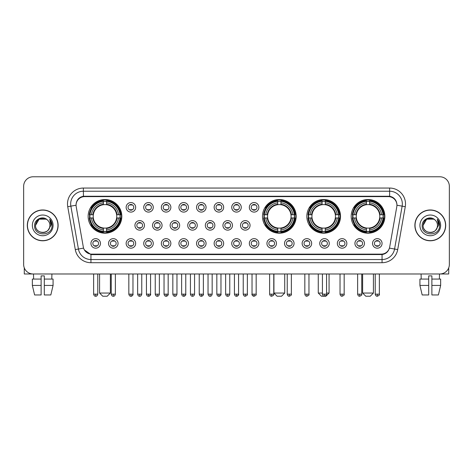 <?xml version="1.0" encoding="UTF-8"?>
<svg xmlns="http://www.w3.org/2000/svg" width="473" height="473" viewBox="0 0 473 473"><rect width="100%" height="100%" fill="white"/><g stroke="black" fill="none" stroke-linecap="round" stroke-linejoin="round"><path stroke-width="0.71" d="M262.485 216.356A16.839 16.839 0 0 0 279.324 233.195A16.839 16.839 0 0 0 296.163 216.356A16.839 16.839 0 0 0 279.324 199.523A16.839 16.839 0 0 0 262.485 216.356M306.835 216.356A16.839 16.839 0 0 0 323.674 233.195A16.839 16.839 0 0 0 340.513 216.356A16.839 16.839 0 0 0 323.674 199.523A16.839 16.839 0 0 0 306.835 216.356M351.185 216.356A16.839 16.839 0 0 0 368.024 233.195A16.839 16.839 0 0 0 384.862 216.356A16.839 16.839 0 0 0 368.024 199.523A16.839 16.839 0 0 0 351.185 216.356M88.138 216.356A16.839 16.839 0 0 0 104.976 233.195A16.839 16.839 0 0 0 121.815 216.356A16.839 16.839 0 0 0 104.976 199.523A16.839 16.839 0 0 0 88.138 216.356M118.067 243.424A4.765 4.765 0 0 1 113.301 248.189A4.765 4.765 0 0 1 108.536 243.424A4.765 4.765 0 0 1 113.301 238.658A4.765 4.765 0 0 1 118.067 243.424M110.44 243.424A2.862 2.862 0 0 0 113.301 246.285A2.862 2.862 0 0 0 116.163 243.424A2.862 2.862 0 0 0 113.301 240.568A2.862 2.862 0 0 0 110.44 243.424M135.668 243.424A4.765 4.765 0 0 1 130.903 248.189A4.765 4.765 0 0 1 126.137 243.424A4.765 4.765 0 0 1 130.903 238.658A4.765 4.765 0 0 1 135.668 243.424M128.041 243.424A2.862 2.862 0 0 0 130.903 246.285A2.862 2.862 0 0 0 133.758 243.424A2.862 2.862 0 0 0 130.903 240.568A2.862 2.862 0 0 0 128.041 243.424M153.264 243.424A4.765 4.765 0 0 1 148.498 248.189A4.765 4.765 0 0 1 143.733 243.424A4.765 4.765 0 0 1 148.498 238.658A4.765 4.765 0 0 1 153.264 243.424M145.643 243.424A2.862 2.862 0 0 0 148.498 246.285A2.862 2.862 0 0 0 151.36 243.424A2.862 2.862 0 0 0 148.498 240.568A2.862 2.862 0 0 0 145.643 243.424M170.865 243.424A4.765 4.765 0 0 1 166.1 248.189A4.765 4.765 0 0 1 161.334 243.424A4.765 4.765 0 0 1 166.1 238.658A4.765 4.765 0 0 1 170.865 243.424M163.244 243.424A2.862 2.862 0 0 0 166.1 246.285A2.862 2.862 0 0 0 168.962 243.424A2.862 2.862 0 0 0 166.1 240.568A2.862 2.862 0 0 0 163.244 243.424M188.467 243.424A4.765 4.765 0 0 1 183.701 248.189A4.765 4.765 0 0 1 178.936 243.424A4.765 4.765 0 0 1 183.701 238.658A4.765 4.765 0 0 1 188.467 243.424M180.84 243.424A2.862 2.862 0 0 0 183.701 246.285A2.862 2.862 0 0 0 186.557 243.424A2.862 2.862 0 0 0 183.701 240.568A2.862 2.862 0 0 0 180.84 243.424M206.068 243.424A4.765 4.765 0 0 1 201.303 248.189A4.765 4.765 0 0 1 196.537 243.424A4.765 4.765 0 0 1 201.303 238.658A4.765 4.765 0 0 1 206.068 243.424M198.441 243.424A2.862 2.862 0 0 0 201.303 246.285A2.862 2.862 0 0 0 204.159 243.424A2.862 2.862 0 0 0 201.303 240.568A2.862 2.862 0 0 0 198.441 243.424M223.664 243.424A4.765 4.765 0 0 1 218.898 248.189A4.765 4.765 0 0 1 214.133 243.424A4.765 4.765 0 0 1 218.898 238.658A4.765 4.765 0 0 1 223.664 243.424M216.043 243.424A2.862 2.862 0 0 0 218.898 246.285A2.862 2.862 0 0 0 221.76 243.424A2.862 2.862 0 0 0 218.898 240.568A2.862 2.862 0 0 0 216.043 243.424M241.265 243.424A4.765 4.765 0 0 1 236.5 248.189A4.765 4.765 0 0 1 231.735 243.424A4.765 4.765 0 0 1 236.5 238.658A4.765 4.765 0 0 1 241.265 243.424M233.638 243.424A2.862 2.862 0 0 0 236.5 246.285A2.862 2.862 0 0 0 239.362 243.424A2.862 2.862 0 0 0 236.5 240.568A2.862 2.862 0 0 0 233.638 243.424M258.867 243.424A4.765 4.765 0 0 1 254.102 248.189A4.765 4.765 0 0 1 249.336 243.424A4.765 4.765 0 0 1 254.102 238.658A4.765 4.765 0 0 1 258.867 243.424M251.24 243.424A2.862 2.862 0 0 0 254.102 246.285A2.862 2.862 0 0 0 256.957 243.424A2.862 2.862 0 0 0 254.102 240.568A2.862 2.862 0 0 0 251.24 243.424M276.463 243.424A4.765 4.765 0 0 1 271.697 248.189A4.765 4.765 0 0 1 266.932 243.424A4.765 4.765 0 0 1 271.697 238.658A4.765 4.765 0 0 1 276.463 243.424M268.841 243.424A2.862 2.862 0 0 0 271.697 246.285A2.862 2.862 0 0 0 274.559 243.424A2.862 2.862 0 0 0 271.697 240.568A2.862 2.862 0 0 0 268.841 243.424M294.064 243.424A4.765 4.765 0 0 1 289.299 248.189A4.765 4.765 0 0 1 284.533 243.424A4.765 4.765 0 0 1 289.299 238.658A4.765 4.765 0 0 1 294.064 243.424M286.443 243.424A2.862 2.862 0 0 0 289.299 246.285A2.862 2.862 0 0 0 292.16 243.424A2.862 2.862 0 0 0 289.299 240.568A2.862 2.862 0 0 0 286.443 243.424M311.666 243.424A4.765 4.765 0 0 1 306.9 248.189A4.765 4.765 0 0 1 302.135 243.424A4.765 4.765 0 0 1 306.9 238.658A4.765 4.765 0 0 1 311.666 243.424M304.038 243.424A2.862 2.862 0 0 0 306.9 246.285A2.862 2.862 0 0 0 309.756 243.424A2.862 2.862 0 0 0 306.9 240.568A2.862 2.862 0 0 0 304.038 243.424M329.267 243.424A4.765 4.765 0 0 1 324.502 248.189A4.765 4.765 0 0 1 319.736 243.424A4.765 4.765 0 0 1 324.502 238.658A4.765 4.765 0 0 1 329.267 243.424M321.64 243.424A2.862 2.862 0 0 0 324.502 246.285A2.862 2.862 0 0 0 327.357 243.424A2.862 2.862 0 0 0 324.502 240.568A2.862 2.862 0 0 0 321.64 243.424M346.863 243.424A4.765 4.765 0 0 1 342.097 248.189A4.765 4.765 0 0 1 337.332 243.424A4.765 4.765 0 0 1 342.097 238.658A4.765 4.765 0 0 1 346.863 243.424M339.242 243.424A2.862 2.862 0 0 0 342.097 246.285A2.862 2.862 0 0 0 344.959 243.424A2.862 2.862 0 0 0 342.097 240.568A2.862 2.862 0 0 0 339.242 243.424M364.464 243.424A4.765 4.765 0 0 1 359.699 248.189A4.765 4.765 0 0 1 354.933 243.424A4.765 4.765 0 0 1 359.699 238.658A4.765 4.765 0 0 1 364.464 243.424M356.837 243.424A2.862 2.862 0 0 0 359.699 246.285A2.862 2.862 0 0 0 362.56 243.424A2.862 2.862 0 0 0 359.699 240.568A2.862 2.862 0 0 0 356.837 243.424M382.066 243.424A4.765 4.765 0 0 1 377.3 248.189A4.765 4.765 0 0 1 372.535 243.424A4.765 4.765 0 0 1 377.3 238.658A4.765 4.765 0 0 1 382.066 243.424M374.439 243.424A2.862 2.862 0 0 0 377.3 246.285A2.862 2.862 0 0 0 380.156 243.424A2.862 2.862 0 0 0 377.3 240.568A2.862 2.862 0 0 0 374.439 243.424M100.465 243.424A4.765 4.765 0 0 1 95.7 248.189A4.765 4.765 0 0 1 90.934 243.424A4.765 4.765 0 0 1 95.7 238.658A4.765 4.765 0 0 1 100.465 243.424M92.844 243.424A2.862 2.862 0 0 0 95.7 246.285A2.862 2.862 0 0 0 98.561 243.424A2.862 2.862 0 0 0 95.7 240.568A2.862 2.862 0 0 0 92.844 243.424M144.466 225.379A4.765 4.765 0 0 1 139.701 230.144A4.765 4.765 0 0 1 134.935 225.379A4.765 4.765 0 0 1 139.701 220.613A4.765 4.765 0 0 1 144.466 225.379M136.839 225.379A2.862 2.862 0 0 0 139.701 228.24A2.862 2.862 0 0 0 142.562 225.379A2.862 2.862 0 0 0 139.701 222.523A2.862 2.862 0 0 0 136.839 225.379M162.068 225.379A4.765 4.765 0 0 1 157.302 230.144A4.765 4.765 0 0 1 152.537 225.379A4.765 4.765 0 0 1 157.302 220.613A4.765 4.765 0 0 1 162.068 225.379M154.44 225.379A2.862 2.862 0 0 0 157.302 228.24A2.862 2.862 0 0 0 160.158 225.379A2.862 2.862 0 0 0 157.302 222.523A2.862 2.862 0 0 0 154.44 225.379M179.663 225.379A4.765 4.765 0 0 1 174.898 230.144A4.765 4.765 0 0 1 170.138 225.379A4.765 4.765 0 0 1 174.898 220.613A4.765 4.765 0 0 1 179.663 225.379M172.042 225.379A2.862 2.862 0 0 0 174.898 228.24A2.862 2.862 0 0 0 177.759 225.379A2.862 2.862 0 0 0 174.898 222.523A2.862 2.862 0 0 0 172.042 225.379M197.265 225.379A4.765 4.765 0 0 1 192.499 230.144A4.765 4.765 0 0 1 187.734 225.379A4.765 4.765 0 0 1 192.499 220.613A4.765 4.765 0 0 1 197.265 225.379M189.643 225.379A2.862 2.862 0 0 0 192.499 228.24A2.862 2.862 0 0 0 195.361 225.379A2.862 2.862 0 0 0 192.499 222.523A2.862 2.862 0 0 0 189.643 225.379M214.866 225.379A4.765 4.765 0 0 1 210.101 230.144A4.765 4.765 0 0 1 205.335 225.379A4.765 4.765 0 0 1 210.101 220.613A4.765 4.765 0 0 1 214.866 225.379M207.239 225.379A2.862 2.862 0 0 0 210.101 228.24A2.862 2.862 0 0 0 212.962 225.379A2.862 2.862 0 0 0 210.101 222.523A2.862 2.862 0 0 0 207.239 225.379M232.468 225.379A4.765 4.765 0 0 1 227.702 230.144A4.765 4.765 0 0 1 222.937 225.379A4.765 4.765 0 0 1 227.702 220.613A4.765 4.765 0 0 1 232.468 225.379M224.841 225.379A2.862 2.862 0 0 0 227.702 228.24A2.862 2.862 0 0 0 230.558 225.379A2.862 2.862 0 0 0 227.702 222.523A2.862 2.862 0 0 0 224.841 225.379M250.063 225.379A4.765 4.765 0 0 1 245.298 230.144A4.765 4.765 0 0 1 240.532 225.379A4.765 4.765 0 0 1 245.298 220.613A4.765 4.765 0 0 1 250.063 225.379M242.442 225.379A2.862 2.862 0 0 0 245.298 228.24A2.862 2.862 0 0 0 248.159 225.379A2.862 2.862 0 0 0 245.298 222.523A2.862 2.862 0 0 0 242.442 225.379M135.668 207.334A4.765 4.765 0 0 1 130.903 212.099A4.765 4.765 0 0 1 126.137 207.334A4.765 4.765 0 0 1 130.903 202.568A4.765 4.765 0 0 1 135.668 207.334M128.041 207.334A2.862 2.862 0 0 0 130.903 210.195A2.862 2.862 0 0 0 133.758 207.334A2.862 2.862 0 0 0 130.903 204.478A2.862 2.862 0 0 0 128.041 207.334M153.264 207.334A4.765 4.765 0 0 1 148.498 212.099A4.765 4.765 0 0 1 143.733 207.334A4.765 4.765 0 0 1 148.498 202.568A4.765 4.765 0 0 1 153.264 207.334M145.643 207.334A2.862 2.862 0 0 0 148.498 210.195A2.862 2.862 0 0 0 151.36 207.334A2.862 2.862 0 0 0 148.498 204.478A2.862 2.862 0 0 0 145.643 207.334M170.865 207.334A4.765 4.765 0 0 1 166.1 212.099A4.765 4.765 0 0 1 161.334 207.334A4.765 4.765 0 0 1 166.1 202.568A4.765 4.765 0 0 1 170.865 207.334M163.244 207.334A2.862 2.862 0 0 0 166.1 210.195A2.862 2.862 0 0 0 168.962 207.334A2.862 2.862 0 0 0 166.1 204.478A2.862 2.862 0 0 0 163.244 207.334M188.467 207.334A4.765 4.765 0 0 1 183.701 212.099A4.765 4.765 0 0 1 178.936 207.334A4.765 4.765 0 0 1 183.701 202.568A4.765 4.765 0 0 1 188.467 207.334M180.84 207.334A2.862 2.862 0 0 0 183.701 210.195A2.862 2.862 0 0 0 186.557 207.334A2.862 2.862 0 0 0 183.701 204.478A2.862 2.862 0 0 0 180.84 207.334M206.068 207.334A4.765 4.765 0 0 1 201.303 212.099A4.765 4.765 0 0 1 196.537 207.334A4.765 4.765 0 0 1 201.303 202.568A4.765 4.765 0 0 1 206.068 207.334M198.441 207.334A2.862 2.862 0 0 0 201.303 210.195A2.862 2.862 0 0 0 204.159 207.334A2.862 2.862 0 0 0 201.303 204.478A2.862 2.862 0 0 0 198.441 207.334M223.664 207.334A4.765 4.765 0 0 1 218.898 212.099A4.765 4.765 0 0 1 214.133 207.334A4.765 4.765 0 0 1 218.898 202.568A4.765 4.765 0 0 1 223.664 207.334M216.043 207.334A2.862 2.862 0 0 0 218.898 210.195A2.862 2.862 0 0 0 221.76 207.334A2.862 2.862 0 0 0 218.898 204.478A2.862 2.862 0 0 0 216.043 207.334M241.265 207.334A4.765 4.765 0 0 1 236.5 212.099A4.765 4.765 0 0 1 231.735 207.334A4.765 4.765 0 0 1 236.5 202.568A4.765 4.765 0 0 1 241.265 207.334M233.638 207.334A2.862 2.862 0 0 0 236.5 210.195A2.862 2.862 0 0 0 239.362 207.334A2.862 2.862 0 0 0 236.5 204.478A2.862 2.862 0 0 0 233.638 207.334M258.867 207.334A4.765 4.765 0 0 1 254.102 212.099A4.765 4.765 0 0 1 249.336 207.334A4.765 4.765 0 0 1 254.102 202.568A4.765 4.765 0 0 1 258.867 207.334M251.24 207.334A2.862 2.862 0 0 0 254.102 210.195A2.862 2.862 0 0 0 256.957 207.334A2.862 2.862 0 0 0 254.102 204.478A2.862 2.862 0 0 0 251.24 207.334M76.2 206.695A8.579 8.579 0 0 1 84.643 196.632L388.357 196.632A8.579 8.579 0 0 1 396.8 206.695L389.687 247.042A8.579 8.579 0 0 1 381.238 254.131L91.762 254.131A8.579 8.579 0 0 1 83.313 247.042L76.2 206.695M89.651 217.947A15.408 15.408 0 0 1 89.651 214.772M352.698 217.947A15.408 15.408 0 0 1 352.698 214.772M308.349 217.947A15.408 15.408 0 0 1 308.349 214.772M263.999 217.947A15.408 15.408 0 0 1 263.999 214.772M27.304 225.379A15.408 15.408 0 0 0 42.712 240.787A15.408 15.408 0 0 0 58.12 225.379A15.408 15.408 0 0 0 42.712 209.971A15.408 15.408 0 0 0 27.304 225.379M414.88 225.379A15.408 15.408 0 0 0 430.288 240.787A15.408 15.408 0 0 0 445.696 225.379A15.408 15.408 0 0 0 430.288 209.971A15.408 15.408 0 0 0 414.88 225.379M76.106 203.94L76.082 205.223L76.106 203.94C76.768 199.712 79.192 197.152 83.372 196.248L389.628 196.248C393.802 197.146 396.226 199.707 396.894 203.94L396.918 205.223M83.372 188.053L389.628 188.053A15.887 15.887 0 0 1 405.266 206.695L397.704 249.584A15.887 15.887 0 0 1 382.06 262.71L90.94 262.71A15.887 15.887 0 0 1 75.296 249.584L67.734 206.695A15.887 15.887 0 0 1 83.372 188.053L83.372 191.228L389.628 191.228A12.706 12.706 0 0 1 402.139 206.145L394.577 249.029A12.706 12.706 0 0 1 382.06 259.535L90.94 259.535A12.706 12.706 0 0 1 78.423 249.029L70.861 206.145A12.706 12.706 0 0 1 83.372 191.228L83.443 196.236M78.394 198.855L80.676 197.129M80.753 197.087L82.97 196.319M382.06 262.71L382.06 254.551C385.838 253.924 388.28 251.778 389.391 248.118C388.286 251.778 385.844 253.918 382.06 254.551L91.928 254.61L90.94 254.551L84.247 249.845M396.072 200.995L396.894 203.94M449.35 186.303A9.531 9.531 0 0 0 439.819 176.778L33.181 176.778A9.531 9.531 0 0 0 23.65 186.303L23.65 264.454A9.531 9.531 0 0 0 33.181 273.985L439.819 273.985A9.531 9.531 0 0 0 449.35 264.454L449.35 186.303L449.35 264.454M389.427 248.124L394.577 249.029L402.139 206.145L405.266 206.695M23.65 186.303L23.65 264.454M439.819 176.778L33.181 176.778M33.181 273.985L439.819 273.985M57.96 225.379A15.248 15.248 0 0 0 42.712 210.13A15.248 15.248 0 0 0 27.464 225.379A15.248 15.248 0 0 0 42.712 240.633A15.248 15.248 0 0 0 57.96 225.379M47.412 219.957A7.178 7.178 0 0 1 49.89 225.379C50.333 234.643 35.091 234.643 35.534 225.379L39.123 219.165L46.301 219.165L47.412 219.957C43.008 215.339 34.523 219.141 34.606 225.379C33.796 236.465 51.77 236.754 52.06 225.917L52.077 225.379C52.048 223.025 51.267 220.956 49.724 219.176L50.96 225.379L48.211 229.996A7.178 7.178 0 0 0 49.89 225.379C50.333 234.643 35.091 234.643 35.534 225.379C36.232 220.223 39.188 217.893 44.409 218.402M48.211 229.996C44.403 235.146 35.156 231.853 35.534 225.379M32.353 225.379A10.359 10.359 0 0 0 42.712 235.737A10.359 10.359 0 0 0 53.071 225.379A10.359 10.359 0 0 0 42.712 215.026A10.359 10.359 0 0 0 32.353 225.379M49.795 219.253L52.071 225.651M24.283 267.878L24.283 273.985L61.135 273.985M32.347 279.07L32.347 285.426L34.606 294.957L32.347 285.426L32.347 279.07L41.121 279.07L41.121 275.895L44.302 275.895L44.302 279.07L53.077 279.07L53.077 285.426L50.818 294.957L53.077 285.426L44.302 285.426L44.302 279.07L44.302 294.957L50.818 294.957M51.924 273.985L51.788 279.07M41.121 279.07L41.121 294.957L34.606 294.957M32.347 285.426L41.121 285.426M33.5 273.985L33.636 279.07M445.536 225.379A15.248 15.248 0 0 0 430.288 210.13A15.248 15.248 0 0 0 415.04 225.379A15.248 15.248 0 0 0 430.288 240.633A15.248 15.248 0 0 0 445.536 225.379M434.994 219.957A7.178 7.178 0 0 1 437.466 225.379C437.909 234.643 422.667 234.643 423.11 225.379L426.699 219.165L433.877 219.165L434.994 219.957C430.584 215.339 422.105 219.141 422.182 225.379C421.378 236.465 439.346 236.754 439.636 225.917L439.654 225.379C439.624 223.025 438.843 220.956 437.3 219.176L438.542 225.379L435.793 229.996A7.178 7.178 0 0 0 437.466 225.379C437.909 234.643 422.667 234.643 423.11 225.379C423.808 220.223 426.764 217.893 431.985 218.402M435.793 229.996C431.979 235.146 422.738 231.853 423.11 225.379M419.929 225.379A10.359 10.359 0 0 0 430.288 235.737A10.359 10.359 0 0 0 440.647 225.379A10.359 10.359 0 0 0 430.288 215.026A10.359 10.359 0 0 0 419.929 225.379M437.371 219.253L439.648 225.651M107.2 296.222L102.753 296.222L99.578 293.047L110.38 293.047L107.2 296.222M106.567 231.398L106.567 232.036A15.757 15.757 0 0 0 120.656 217.947L120.018 217.947A15.124 15.124 0 0 1 106.567 231.398L106.567 229.925A13.658 13.658 0 0 0 118.546 217.947L116.624 217.947A11.754 11.754 0 0 0 106.567 204.714L106.567 201.321A15.124 15.124 0 0 1 120.018 214.772L120.656 214.772A15.757 15.757 0 0 0 106.567 200.682L106.567 201.321M89.941 217.947L89.302 217.947A15.757 15.757 0 0 0 103.392 232.036L103.392 231.398A15.124 15.124 0 0 1 89.941 217.947L91.407 217.947A13.658 13.658 0 0 0 103.392 229.925L103.392 228.004A11.754 11.754 0 0 0 116.624 217.947L117.091 217.947A12.221 12.221 0 0 1 106.567 228.477L106.567 229.925M103.392 201.321L103.392 200.682A15.757 15.757 0 0 0 89.302 214.772L89.941 214.772A15.124 15.124 0 0 1 103.392 201.321L103.392 202.793A13.658 13.658 0 0 0 91.407 214.772L93.329 214.772A11.754 11.754 0 0 0 103.392 228.004L103.392 228.477A12.221 12.221 0 0 1 92.862 217.947L91.407 217.947M89.971 217.947A15.089 15.089 0 0 1 89.971 214.772M106.567 201.35A15.089 15.089 0 0 0 103.392 201.35M119.982 214.772A15.089 15.089 0 0 1 119.982 217.947M120.018 214.772L118.546 214.772A13.658 13.658 0 0 0 106.567 202.793M118.546 217.947L120.018 217.947M103.392 229.925L103.392 231.398M116.624 214.772L118.546 214.772M116.624 217.947A11.754 11.754 0 0 1 106.567 228.004L106.567 228.477M103.392 228.004A11.754 11.754 0 0 1 93.329 217.947L92.862 217.947M106.567 231.362A15.089 15.089 0 0 1 103.392 231.362M91.407 214.772L89.941 214.772M103.392 204.691L103.392 202.793M106.567 204.714A11.754 11.754 0 0 0 93.329 214.772L92.862 214.772A12.221 12.221 0 0 1 103.392 204.241M106.567 204.691L106.567 204.241A12.221 12.221 0 0 1 117.091 214.772M91.762 207.783L90.857 207.783A16.52 16.52 0 0 1 121.496 216.356A16.52 16.52 0 0 1 90.857 224.935L91.762 224.935M281.547 296.222L277.101 296.222L273.926 293.047L284.722 293.047L281.547 296.222M280.915 231.398L280.915 232.036A15.757 15.757 0 0 0 294.998 217.947L294.36 217.947A15.124 15.124 0 0 1 280.915 231.398L280.915 229.925A13.658 13.658 0 0 0 292.893 217.947L290.972 217.947A11.754 11.754 0 0 0 280.915 204.714L280.915 201.321A15.124 15.124 0 0 1 294.36 214.772L294.998 214.772A15.757 15.757 0 0 0 280.915 200.682L280.915 201.321M264.289 217.947L263.644 217.947A15.757 15.757 0 0 0 277.734 232.036L277.734 231.398A15.124 15.124 0 0 1 264.289 217.947L265.755 217.947A13.658 13.658 0 0 0 277.734 229.925L277.734 228.004A11.754 11.754 0 0 0 290.972 217.947L291.439 217.947A12.221 12.221 0 0 1 280.915 228.477L280.915 229.925M277.734 201.321L277.734 200.682A15.757 15.757 0 0 0 263.644 214.772L264.289 214.772A15.124 15.124 0 0 1 277.734 201.321L277.734 202.793A13.658 13.658 0 0 0 265.755 214.772L267.677 214.772A11.754 11.754 0 0 0 277.734 228.004L277.734 228.477A12.221 12.221 0 0 1 267.21 217.947L265.755 217.947M264.318 217.947A15.089 15.089 0 0 1 264.318 214.772M280.915 201.35A15.089 15.089 0 0 0 277.734 201.35M294.33 214.772A15.089 15.089 0 0 1 294.33 217.947M294.36 214.772L292.893 214.772A13.658 13.658 0 0 0 280.915 202.793M292.893 217.947L294.36 217.947M277.734 229.925L277.734 231.398M290.972 214.772L292.893 214.772M290.972 217.947A11.754 11.754 0 0 1 280.915 228.004L280.915 228.477M277.734 228.004A11.754 11.754 0 0 1 267.677 217.947L267.21 217.947M280.915 231.362A15.089 15.089 0 0 1 277.734 231.362M265.755 214.772L264.289 214.772M277.734 204.691L277.734 202.793M280.915 204.714A11.754 11.754 0 0 0 267.677 214.772L267.21 214.772A12.221 12.221 0 0 1 277.734 204.241M280.915 204.691L280.915 204.241A12.221 12.221 0 0 1 291.439 214.772M266.104 207.783L265.205 207.783A16.52 16.52 0 0 1 295.844 216.356A16.52 16.52 0 0 1 265.205 224.935L266.104 224.935M326.565 293.047L329.072 293.047L325.897 296.222L321.451 296.222L318.27 293.047L322.432 293.047M325.264 231.398L325.264 232.036A15.757 15.757 0 0 0 339.348 217.947L338.709 217.947A15.124 15.124 0 0 1 325.264 231.398L325.264 229.925A13.658 13.658 0 0 0 337.243 217.947L335.322 217.947A11.754 11.754 0 0 0 325.264 204.714L325.264 201.321A15.124 15.124 0 0 1 338.709 214.772L339.348 214.772A15.757 15.757 0 0 0 325.264 200.682L325.264 201.321M308.633 217.947L307.994 217.947A15.757 15.757 0 0 0 322.083 232.036L322.083 231.398A15.124 15.124 0 0 1 308.633 217.947L310.105 217.947A13.658 13.658 0 0 0 322.083 229.925L322.083 228.004A11.754 11.754 0 0 0 335.322 217.947L335.789 217.947A12.221 12.221 0 0 1 325.264 228.477L325.264 229.925M322.083 201.321L322.083 200.682A15.757 15.757 0 0 0 307.994 214.772L308.633 214.772A15.124 15.124 0 0 1 322.083 201.321L322.083 202.793A13.658 13.658 0 0 0 310.105 214.772L312.026 214.772A11.754 11.754 0 0 0 322.083 228.004L322.083 228.477A12.221 12.221 0 0 1 311.559 217.947L310.105 217.947M308.668 217.947A15.089 15.089 0 0 1 308.668 214.772M325.264 201.35A15.089 15.089 0 0 0 322.083 201.35M338.68 214.772A15.089 15.089 0 0 1 338.68 217.947M338.709 214.772L337.243 214.772A13.658 13.658 0 0 0 325.264 202.793M337.243 217.947L338.709 217.947M322.083 229.925L322.083 231.398M335.322 214.772L337.243 214.772M335.322 217.947A11.754 11.754 0 0 1 325.264 228.004L325.264 228.477M322.083 228.004A11.754 11.754 0 0 1 312.026 217.947L311.559 217.947M325.264 231.362A15.089 15.089 0 0 1 322.083 231.362M310.105 214.772L308.633 214.772M322.083 204.691L322.083 202.793M325.264 204.714A11.754 11.754 0 0 0 312.026 214.772L311.559 214.772A12.221 12.221 0 0 1 322.083 204.241M325.264 204.691L325.264 204.241A12.221 12.221 0 0 1 335.789 214.772M310.454 207.783L309.555 207.783A16.52 16.52 0 0 1 340.193 216.356A16.52 16.52 0 0 1 309.555 224.935L310.454 224.935M370.247 296.222L365.8 296.222L362.62 293.047L373.422 293.047L370.247 296.222M369.608 231.398L369.608 232.036A15.757 15.757 0 0 0 383.698 217.947L383.059 217.947A15.124 15.124 0 0 1 369.608 231.398L369.608 229.925A13.658 13.658 0 0 0 381.593 217.947L379.671 217.947A11.754 11.754 0 0 0 369.608 204.714L369.608 201.321A15.124 15.124 0 0 1 383.059 214.772L383.698 214.772A15.757 15.757 0 0 0 369.608 200.682L369.608 201.321M352.982 217.947L352.344 217.947A15.757 15.757 0 0 0 366.433 232.036L366.433 231.398A15.124 15.124 0 0 1 352.982 217.947L354.454 217.947A13.658 13.658 0 0 0 366.433 229.925L366.433 228.004A11.754 11.754 0 0 0 379.671 217.947L380.138 217.947A12.221 12.221 0 0 1 369.608 228.477L369.608 229.925M366.433 201.321L366.433 200.682A15.757 15.757 0 0 0 352.344 214.772L352.982 214.772A15.124 15.124 0 0 1 366.433 201.321L366.433 202.793A13.658 13.658 0 0 0 354.454 214.772L356.376 214.772A11.754 11.754 0 0 0 366.433 228.004L366.433 228.477A12.221 12.221 0 0 1 355.909 217.947L354.454 217.947M353.018 217.947A15.089 15.089 0 0 1 353.018 214.772M369.608 201.35A15.089 15.089 0 0 0 366.433 201.35M383.029 214.772A15.089 15.089 0 0 1 383.029 217.947M383.059 214.772L381.593 214.772A13.658 13.658 0 0 0 369.608 202.793M381.593 217.947L383.059 217.947M366.433 229.925L366.433 231.398M379.671 214.772L381.593 214.772M379.671 217.947A11.754 11.754 0 0 1 369.608 228.004L369.608 228.477M366.433 228.004A11.754 11.754 0 0 1 356.376 217.947L355.909 217.947M369.608 231.362A15.089 15.089 0 0 1 366.433 231.362M354.454 214.772L352.982 214.772M366.433 204.691L366.433 202.793M369.608 204.714A11.754 11.754 0 0 0 356.376 214.772L355.909 214.772A12.221 12.221 0 0 1 366.433 204.241M369.608 204.691L369.608 204.241A12.221 12.221 0 0 1 380.138 214.772M354.803 207.783L353.905 207.783A16.52 16.52 0 0 1 384.543 216.356A16.52 16.52 0 0 1 353.905 224.935L354.803 224.935M129.951 210.03L129.951 209.58A2.436 2.436 0 0 0 131.855 209.58L131.855 210.03M131.855 204.643L131.855 205.093A2.436 2.436 0 0 0 129.951 205.093L129.951 204.643M147.546 210.03L147.546 209.58A2.436 2.436 0 0 0 149.456 209.58L149.456 210.03M149.456 204.643L149.456 205.093A2.436 2.436 0 0 0 147.546 205.093L147.546 204.643M165.148 210.03L165.148 209.58A2.436 2.436 0 0 0 167.052 209.58L167.052 210.03M167.052 204.643L167.052 205.093A2.436 2.436 0 0 0 165.148 205.093L165.148 204.643M182.749 210.03L182.749 209.58A2.436 2.436 0 0 0 184.653 209.58L184.653 210.03M184.653 204.643L184.653 205.093A2.436 2.436 0 0 0 182.749 205.093L182.749 204.643M200.345 210.03L200.345 209.58A2.436 2.436 0 0 0 202.255 209.58L202.255 210.03M202.255 204.643L202.255 205.093A2.436 2.436 0 0 0 200.345 205.093L200.345 204.643M217.947 210.03L217.947 209.58A2.436 2.436 0 0 0 219.85 209.58L219.85 210.03M219.85 204.643L219.85 205.093A2.436 2.436 0 0 0 217.947 205.093L217.947 204.643M235.548 210.03L235.548 209.58A2.436 2.436 0 0 0 237.452 209.58L237.452 210.03M237.452 204.643L237.452 205.093A2.436 2.436 0 0 0 235.548 205.093L235.548 204.643M253.15 210.03L253.15 209.58A2.436 2.436 0 0 0 255.053 209.58L255.053 210.03M255.053 204.643L255.053 205.093A2.436 2.436 0 0 0 253.15 205.093L253.15 204.643M138.749 228.075L138.749 227.625A2.436 2.436 0 0 0 140.652 227.625L140.652 228.075M140.652 222.682L140.652 223.138A2.436 2.436 0 0 0 138.749 223.138L138.749 222.682M156.35 228.075L156.35 227.625A2.436 2.436 0 0 0 158.254 227.625L158.254 228.075M158.254 222.682L158.254 223.138A2.436 2.436 0 0 0 156.35 223.138L156.35 222.682M173.946 228.075L173.946 227.625A2.436 2.436 0 0 0 175.855 227.625L175.855 228.075M175.855 222.682L175.855 223.138A2.436 2.436 0 0 0 173.946 223.138L173.946 222.682M191.547 228.075L191.547 227.625A2.436 2.436 0 0 0 193.451 227.625L193.451 228.075M193.451 222.682L193.451 223.138A2.436 2.436 0 0 0 191.547 223.138L191.547 222.682M209.149 228.075L209.149 227.625A2.436 2.436 0 0 0 211.053 227.625L211.053 228.075M211.053 222.682L211.053 223.138A2.436 2.436 0 0 0 209.149 223.138L209.149 222.682M226.744 228.075L226.744 227.625A2.436 2.436 0 0 0 228.654 227.625L228.654 228.075M228.654 222.682L228.654 223.138A2.436 2.436 0 0 0 226.744 223.138L226.744 222.682M244.346 228.075L244.346 227.625A2.436 2.436 0 0 0 246.256 227.625L246.256 228.075M246.256 222.682L246.256 223.138A2.436 2.436 0 0 0 244.346 223.138L244.346 222.682M94.748 246.12L94.748 245.67A2.436 2.436 0 0 0 96.652 245.67L96.652 246.12M96.652 240.727L96.652 241.183A2.436 2.436 0 0 0 94.748 241.183L94.748 240.727M448.717 267.878L448.717 273.985L411.865 273.985M419.923 279.07L419.923 285.426L422.182 294.957L419.923 285.426L419.923 279.07L428.698 279.07L428.698 275.895L431.879 275.895L431.879 279.07L440.653 279.07L440.653 285.426L438.394 294.957L440.653 285.426L431.879 285.426L431.879 279.07M439.5 273.985L439.364 279.07M428.698 279.07L428.698 294.957L422.182 294.957M419.923 285.426L428.698 285.426M438.394 294.957L431.879 294.957L431.879 285.426M421.076 273.985L421.212 279.07M112.349 246.12L112.349 245.67A2.436 2.436 0 0 0 114.253 245.67L114.253 246.12M114.253 240.727L114.253 241.183A2.436 2.436 0 0 0 112.349 241.183L112.349 240.727M129.951 246.12L129.951 245.67A2.436 2.436 0 0 0 131.855 245.67L131.855 246.12M131.855 240.727L131.855 241.183A2.436 2.436 0 0 0 129.951 241.183L129.951 240.727M147.546 246.12L147.546 245.67A2.436 2.436 0 0 0 149.456 245.67L149.456 246.12M149.456 240.727L149.456 241.183A2.436 2.436 0 0 0 147.546 241.183L147.546 240.727M165.148 246.12L165.148 245.67A2.436 2.436 0 0 0 167.052 245.67L167.052 246.12M167.052 240.727L167.052 241.183A2.436 2.436 0 0 0 165.148 241.183L165.148 240.727M182.749 246.12L182.749 245.67A2.436 2.436 0 0 0 184.653 245.67L184.653 246.12M184.653 240.727L184.653 241.183A2.436 2.436 0 0 0 182.749 241.183L182.749 240.727M200.345 246.12L200.345 245.67A2.436 2.436 0 0 0 202.255 245.67L202.255 246.12M202.255 240.727L202.255 241.183A2.436 2.436 0 0 0 200.345 241.183L200.345 240.727M217.947 246.12L217.947 245.67A2.436 2.436 0 0 0 219.85 245.67L219.85 246.12M219.85 240.727L219.85 241.183A2.436 2.436 0 0 0 217.947 241.183L217.947 240.727M235.548 246.12L235.548 245.67A2.436 2.436 0 0 0 237.452 245.67L237.452 246.12M237.452 240.727L237.452 241.183A2.436 2.436 0 0 0 235.548 241.183L235.548 240.727M253.15 246.12L253.15 245.67A2.436 2.436 0 0 0 255.053 245.67L255.053 246.12M255.053 240.727L255.053 241.183A2.436 2.436 0 0 0 253.15 241.183L253.15 240.727M270.745 246.12L270.745 245.67A2.436 2.436 0 0 0 272.655 245.67L272.655 246.12M272.655 240.727L272.655 241.183A2.436 2.436 0 0 0 270.745 241.183L270.745 240.727M288.347 246.12L288.347 245.67A2.436 2.436 0 0 0 290.251 245.67L290.251 246.12M290.251 240.727L290.251 241.183A2.436 2.436 0 0 0 288.347 241.183L288.347 240.727M305.948 246.12L305.948 245.67A2.436 2.436 0 0 0 307.852 245.67L307.852 246.12M307.852 240.727L307.852 241.183A2.436 2.436 0 0 0 305.948 241.183L305.948 240.727M323.544 246.12L323.544 245.67A2.436 2.436 0 0 0 325.454 245.67L325.454 246.12M325.454 240.727L325.454 241.183A2.436 2.436 0 0 0 323.544 241.183L323.544 240.727M341.145 246.12L341.145 245.67A2.436 2.436 0 0 0 343.049 245.67L343.049 246.12M343.049 240.727L343.049 241.183A2.436 2.436 0 0 0 341.145 241.183L341.145 240.727M358.747 246.12L358.747 245.67A2.436 2.436 0 0 0 360.651 245.67L360.651 246.12M360.651 240.727L360.651 241.183A2.436 2.436 0 0 0 358.747 241.183L358.747 240.727M376.348 246.12L376.348 245.67A2.436 2.436 0 0 0 378.252 245.67L378.252 246.12M378.252 240.727L378.252 241.183A2.436 2.436 0 0 0 376.348 241.183L376.348 240.727M389.628 188.053L389.628 196.248M67.734 206.695L70.861 206.145A12.706 12.706 0 0 1 70.666 203.94M70.861 206.145L76.07 205.223M90.94 262.71L90.94 254.551M75.296 249.584L83.573 248.124M396.93 205.223L402.139 206.145M394.577 249.029L397.704 249.584M103.392 231.51A15.231 15.231 0 0 0 106.567 231.51M120.124 217.947A15.231 15.231 0 0 0 120.124 214.772M106.567 201.208A15.231 15.231 0 0 0 103.392 201.208M277.734 231.51A15.231 15.231 0 0 0 280.915 231.51M294.472 217.947A15.231 15.231 0 0 0 294.472 214.772M280.915 201.208A15.231 15.231 0 0 0 277.734 201.208M322.083 231.51A15.231 15.231 0 0 0 325.264 231.51M338.822 217.947A15.231 15.231 0 0 0 338.822 214.772M325.264 201.208A15.231 15.231 0 0 0 322.083 201.208M366.433 231.51A15.231 15.231 0 0 0 369.608 231.51M383.171 217.947A15.231 15.231 0 0 0 383.171 214.772M369.608 201.208A15.231 15.231 0 0 0 366.433 201.208M139.701 294.159L137.637 294.159C137.998 295.631 138.684 296.323 139.701 296.222L139.701 294.159L141.764 294.159L141.764 273.985M157.302 294.159L155.239 294.159C155.593 295.631 156.285 296.323 157.302 296.222L157.302 294.159L159.366 294.159L159.366 273.985M174.898 294.159L172.834 294.159C173.195 295.631 173.887 296.323 174.898 296.222L174.898 294.159L176.967 294.159L176.967 273.985M192.499 294.159L190.436 294.159C190.796 295.631 191.482 296.323 192.499 296.222L192.499 294.159L194.563 294.159L194.563 273.985M210.101 294.159L208.037 294.159C208.398 295.631 209.084 296.323 210.101 296.222L210.101 294.159L212.164 294.159L212.164 273.985M227.702 294.159L225.633 294.159C225.993 295.631 226.685 296.323 227.702 296.222L227.702 294.159L229.766 294.159L229.766 273.985M245.298 294.159L243.234 294.159C243.595 295.631 244.281 296.323 245.298 296.222L245.298 294.159L247.367 294.159L247.367 273.985M95.7 294.159L93.636 294.159C93.997 295.631 94.683 296.323 95.7 296.222L95.7 294.159L97.769 294.159L97.769 273.985M113.301 294.159L111.238 294.159C111.598 295.631 112.284 296.323 113.301 296.222L113.301 294.159L115.365 294.159L115.365 273.985M130.903 294.159L128.833 294.159C129.194 295.631 129.886 296.323 130.903 296.222L130.903 294.159L132.966 294.159C133.386 294.821 132.694 295.507 130.903 296.222C131.92 296.323 132.606 295.631 132.966 294.159L132.966 273.985M148.498 294.159L146.435 294.159C146.796 295.631 147.487 296.323 148.498 296.222L148.498 294.159L150.568 294.159C150.988 294.821 150.296 295.507 148.498 296.222C149.515 296.323 150.207 295.631 150.568 294.159L150.568 273.985M166.1 294.159L164.036 294.159C164.397 295.631 165.083 296.323 166.1 296.222L166.1 294.159L168.163 294.159C168.583 294.821 167.897 295.507 166.1 296.222C167.117 296.323 167.803 295.631 168.163 294.159L168.163 273.985M183.701 294.159L181.638 294.159C181.999 295.631 182.684 296.323 183.701 296.222L183.701 294.159L185.765 294.159C186.185 294.821 185.499 295.507 183.701 296.222C184.718 296.323 185.404 295.631 185.765 294.159L185.765 273.985M201.303 294.159L199.234 294.159C199.594 295.631 200.286 296.323 201.303 296.222L201.303 294.159L203.366 294.159C203.786 294.821 203.094 295.507 201.303 296.222C202.314 296.323 203.006 295.631 203.366 294.159L203.366 273.985M218.898 294.159L216.835 294.159C217.196 295.631 217.882 296.323 218.898 296.222L218.898 294.159L220.968 294.159C221.382 294.821 220.696 295.507 218.898 296.222C219.915 296.323 220.607 295.631 220.968 294.159L220.968 273.985M236.5 294.159L234.437 294.159L234.437 273.985L234.437 294.159C234.797 295.631 235.483 296.323 236.5 296.222L236.5 294.159L238.563 294.159C238.983 294.821 238.297 295.507 236.5 296.222C237.517 296.323 238.203 295.631 238.563 294.159L238.563 273.985M254.102 294.159L252.032 294.159C251.618 294.821 252.304 295.507 254.102 296.222L254.102 294.159L256.165 294.159L256.165 273.985M271.697 294.159L269.634 294.159C269.994 295.631 270.686 296.323 271.697 296.222L271.697 294.159L273.766 294.159L273.766 273.985M289.299 294.159L287.235 294.159C287.596 295.631 288.282 296.323 289.299 296.222L289.299 294.159L291.362 294.159L291.362 273.985M306.9 294.159L304.837 294.159C305.197 295.631 305.883 296.323 306.9 296.222L306.9 294.159L308.964 294.159L308.964 273.985M324.502 294.159L322.432 294.159C322.793 295.631 323.485 296.323 324.502 296.222L324.502 294.159L326.565 294.159L326.565 273.985M342.097 294.159L340.034 294.159C340.394 295.631 341.08 296.323 342.097 296.222L342.097 294.159L344.167 294.159L344.167 273.985M359.699 294.159L357.635 294.159C357.996 295.631 358.682 296.323 359.699 296.222L359.699 294.159L361.762 294.159L361.762 273.985M377.3 294.159L375.231 294.159C375.592 295.631 376.283 296.323 377.3 296.222L377.3 294.159L379.364 294.159L379.364 273.985M110.38 273.985L110.38 293.047M99.578 273.985L99.578 293.047M284.722 273.985L284.722 293.047M273.926 273.985L273.926 293.047M329.072 273.985L329.072 293.047M318.27 273.985L318.27 293.047M373.422 273.985L373.422 293.047M362.62 273.985L362.62 293.047M252.032 294.159L252.032 273.985L252.032 294.159C252.393 295.631 253.085 296.323 254.102 296.222C255.893 295.507 256.585 294.821 256.165 294.159M137.637 294.159L137.637 273.985M141.764 294.159C141.403 295.631 140.718 296.323 139.701 296.222M155.239 294.159L155.239 273.985M159.366 294.159C159.005 295.631 158.319 296.323 157.302 296.222M172.834 294.159L172.834 273.985M176.967 294.159C176.606 295.631 175.915 296.323 174.898 296.222M190.436 294.159L190.436 273.985M194.563 294.159C194.208 295.631 193.516 296.323 192.499 296.222M208.037 294.159L208.037 273.985M212.164 294.159C211.803 295.631 211.118 296.323 210.101 296.222M225.633 294.159L225.633 273.985M229.766 294.159C229.405 295.631 228.719 296.323 227.702 296.222M243.234 294.159L243.234 273.985M247.367 294.159C247.781 294.821 247.095 295.507 245.298 296.222M93.636 294.159L93.636 273.985M97.769 294.159C97.408 295.631 96.717 296.323 95.7 296.222M111.238 294.159L111.238 273.985M115.365 294.159C115.004 295.631 114.318 296.323 113.301 296.222M128.833 294.159L128.833 273.985M146.435 294.159L146.435 273.985M164.036 294.159L164.036 273.985M181.638 294.159L181.638 273.985M199.234 294.159L199.234 273.985M216.835 294.159L216.835 273.985M269.634 294.159L269.634 273.985M273.766 294.159C274.186 294.821 273.495 295.507 271.697 296.222M287.235 294.159L287.235 273.985M291.362 294.159C291.782 294.821 291.096 295.507 289.299 296.222M304.837 294.159L304.837 273.985M308.964 294.159C309.383 294.821 308.698 295.507 306.9 296.222M322.432 294.159L322.432 273.985M326.565 294.159C326.985 294.821 326.293 295.507 324.502 296.222M340.034 294.159L340.034 273.985M344.167 294.159C344.581 294.821 343.895 295.507 342.097 296.222M357.635 294.159L357.635 273.985M361.762 294.159C362.182 294.821 361.496 295.507 359.699 296.222M375.231 294.159L375.231 273.985M379.364 294.159C379.784 294.821 379.092 295.507 377.3 296.222"/></g></svg>
